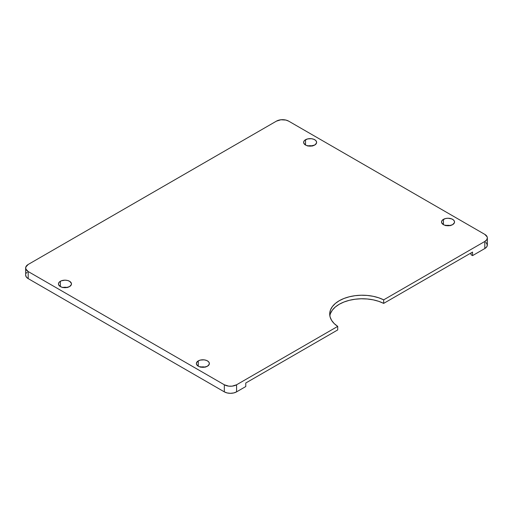 <?xml version="1.0" encoding="UTF-8"?>
<svg xmlns="http://www.w3.org/2000/svg" width="513" height="513" viewBox="0 0 513 513"><rect width="100%" height="100%" fill="white"/><g stroke="black" fill="none" stroke-linecap="round" stroke-linejoin="round"><path stroke-width="0.77" d="M205.04 367.084A6.502 3.751 0 0 0 200.705 367.084M198.274 360.889A6.502 3.751 180 0 1 205.36 360.075A6.502 3.751 180 0 1 209.368 363.544A6.502 3.751 180 0 1 207.464 366.199L209.246 364.275L209.246 362.813L208.278 361.46L206.482 360.421L204.136 359.863L200.384 360.075L198.274 360.889L196.492 362.813L196.492 364.275L198.274 366.199L198.274 360.889L198.274 366.199L199.256 366.667L204.136 367.225L207.464 366.199A6.502 3.751 180 0 1 200.384 367.013A6.502 3.751 180 0 1 196.37 363.544A6.502 3.751 180 0 1 198.274 360.889M67.132 287.466A6.502 3.751 0 0 0 62.798 287.466M60.367 281.271A6.502 3.751 180 0 1 67.453 280.457A6.502 3.751 180 0 1 71.467 283.926A6.502 3.751 180 0 1 69.563 286.581L71.339 284.657L71.339 283.195L69.563 281.271L67.453 280.457L64.965 280.169L61.355 280.803L59.559 281.842L58.585 283.195L58.585 284.657L60.367 286.581L60.367 281.271L60.367 286.581L62.477 287.389L66.235 287.607L69.563 286.581A6.502 3.751 180 0 1 62.477 287.389A6.502 3.751 180 0 1 58.463 283.926A6.502 3.751 180 0 1 60.367 281.271M312.295 145.916A6.502 3.751 0 0 0 307.96 145.916M305.536 139.722A6.502 3.751 180 0 1 312.616 138.914A6.502 3.751 180 0 1 316.63 142.377A6.502 3.751 180 0 1 314.726 145.032L316.508 143.114L316.508 141.646L315.533 140.293L313.744 139.26L311.397 138.696L307.64 138.914L304.722 140.293L303.754 141.646L303.754 143.114L305.536 145.032L305.536 139.722L305.536 145.032L306.517 145.5L310.128 146.134L314.726 145.032A6.502 3.751 180 0 1 307.64 145.846A6.502 3.751 180 0 1 303.632 142.377A6.502 3.751 180 0 1 305.536 139.722M450.202 225.534A6.502 3.751 0 0 0 445.868 225.534M443.437 219.346A6.502 3.751 180 0 1 450.523 218.532A6.502 3.751 180 0 1 454.537 222.001A6.502 3.751 180 0 1 452.633 224.649L454.415 222.732L454.415 221.263L453.441 219.91L451.645 218.878L448.035 218.243L445.547 218.532L442.629 219.91L441.661 221.263L441.661 222.732L443.437 224.649L443.437 219.346L443.437 224.649L444.425 225.117L449.305 225.682L452.633 224.649A6.502 3.751 180 0 1 445.547 225.464A6.502 3.751 180 0 1 441.533 222.001A6.502 3.751 180 0 1 443.437 219.346M337.714 326.39L236.583 384.776L236.583 391.855L245.772 386.545L245.772 383.006L337.714 329.93L337.714 326.39L236.583 384.776L232.139 386.148L228.76 386.148L224.322 384.776L28.189 271.537L28.189 278.617L224.322 391.855L224.322 384.776L28.189 271.537L25.817 268.979L25.817 267.023L28.189 264.464L276.417 121.145L280.861 119.779L285.863 120.061L288.678 121.145L484.811 234.383L487.183 236.948L487.35 237.923L486.69 239.84L484.811 241.463L383.679 299.849L383.679 303.388L472.55 252.075L472.55 255.615L484.811 248.536L484.811 241.463L383.679 299.849L378.716 297.79L373.182 296.309L367.257 295.443L361.158 295.231L355.105 295.687L349.295 296.783L343.947 298.483L339.24 300.733L335.348 303.446L332.398 306.537L330.5 309.89L329.718 313.385L330.083 316.906L331.578 320.324L334.149 323.523L337.714 326.39A32.582 18.814 180 0 1 329.699 314.033A32.582 18.814 180 0 1 348.782 296.912A32.582 18.814 180 0 1 383.679 299.849L383.679 303.388L472.55 252.075L472.55 255.615L471.024 254.73L471.024 252.96L471.024 254.73L472.55 255.615L484.811 248.536A8.67 5.002 0 0 0 487.35 245.002L486.69 246.913L484.811 248.536L484.811 241.463A8.67 5.002 180 0 0 487.35 237.923A8.67 5.002 180 0 0 484.811 234.383L288.678 121.145A8.67 5.002 180 0 0 276.417 121.145L28.189 264.464A8.67 5.002 180 0 0 25.65 267.998A8.67 5.002 180 0 0 28.189 271.537L28.189 278.617L26.31 276.994L25.65 275.077A8.67 5.002 0 0 0 28.189 278.617L224.322 391.855A8.67 5.002 0 0 0 236.583 391.855L233.768 392.939L230.452 393.317L227.137 392.939L224.322 391.855L224.322 384.776A8.67 5.002 180 0 0 236.583 384.776L236.583 391.855L245.772 386.545L245.772 383.006L337.714 329.93L337.714 326.39M26.31 273.16L27.112 272.3M485.888 242.219L487.35 245.002L487.35 237.923M205.36 367.154L200.384 367.154M67.453 287.536L62.477 287.536M312.616 145.987L307.64 145.987M450.523 225.611L445.547 225.611M330.5 313.43L332.398 310.076L335.348 306.986L339.24 304.273L343.947 302.022L349.295 300.323L355.105 299.226L361.158 298.771L367.257 298.983L373.182 299.842L378.716 301.33L383.679 303.388A32.582 18.814 0 0 0 350.193 300.105A32.582 18.814 0 0 0 329.846 315.803M25.65 275.077L25.65 267.998"/></g></svg>
